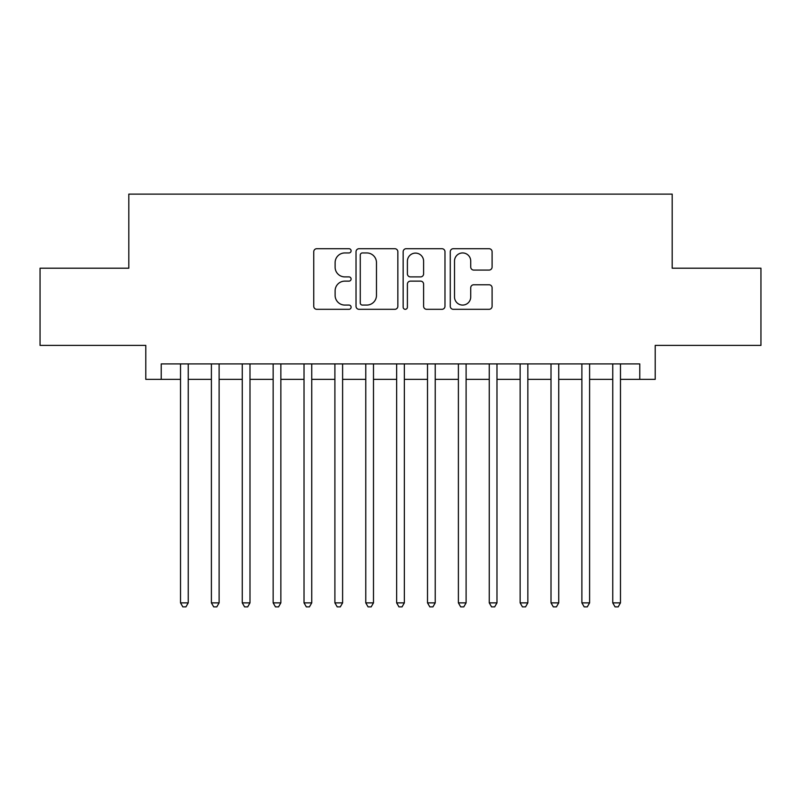 <?xml version="1.0" encoding="UTF-8"?>
<svg xmlns="http://www.w3.org/2000/svg" width="801" height="801" viewBox="0 0 801 801"><rect width="100%" height="100%" fill="white"/><g stroke="black" fill="none" stroke-linecap="round" stroke-linejoin="round"><path stroke-width="1.2" d="M351.108 250.833A2.123 2.123 0 0 0 348.986 248.71L316.785 248.71A3.034 3.034 0 0 0 313.752 251.734L313.752 306.282A3.034 3.034 0 0 0 316.785 309.316L348.986 309.316A2.123 2.123 0 0 0 351.108 307.194A2.123 2.123 0 0 0 348.986 305.071L344.81 305.071A9.702 9.702 0 0 1 335.118 295.379L335.118 290.833A9.702 9.702 0 0 1 344.81 281.131L348.986 281.131A2.123 2.123 0 0 0 351.108 279.008A2.123 2.123 0 0 0 348.986 276.896L344.81 276.896A9.702 9.702 0 0 1 335.118 267.194L335.118 262.648A9.702 9.702 0 0 1 344.81 252.946L348.986 252.946A2.123 2.123 0 0 0 351.108 250.833M489.061 270.077A3.034 3.034 0 0 0 492.094 267.043L492.094 251.734A3.034 3.034 0 0 0 489.061 248.71L453.306 248.71A3.034 3.034 0 0 0 450.272 251.734L450.272 306.282A3.034 3.034 0 0 0 453.306 309.316L489.061 309.316A3.034 3.034 0 0 0 492.094 306.282L492.094 287.799A3.034 3.034 0 0 0 489.061 284.766L473.761 284.766A3.034 3.034 0 0 0 470.728 287.799L470.728 296.971A8.11 8.11 0 0 1 462.628 305.071A8.11 8.11 0 0 1 454.517 296.971L454.517 261.056A8.11 8.11 0 0 1 462.628 252.946A8.11 8.11 0 0 1 470.728 261.056L470.728 267.043A3.034 3.034 0 0 0 473.761 270.077L489.061 270.077M161.231 379.354L161.231 363.914L639.769 363.914L639.769 379.354L655.208 379.354L655.208 345.391L760.95 345.391L760.95 268.205L672.189 268.205L672.189 194.112L128.811 194.112L128.811 268.205L40.05 268.205L40.05 345.391L145.792 345.391L145.792 379.354L180.525 379.354M397.847 251.734A3.034 3.034 0 0 0 394.813 248.71L359.058 248.71A3.034 3.034 0 0 0 356.024 251.734L356.024 306.282A3.034 3.034 0 0 0 359.058 309.316L394.813 309.316A3.034 3.034 0 0 0 397.847 306.282L397.847 251.734M406.187 248.71L441.942 248.71A3.034 3.034 0 0 1 444.976 251.734L444.976 306.282A3.034 3.034 0 0 1 441.942 309.316L426.643 309.316A3.034 3.034 0 0 1 423.609 306.282L423.609 284.165A3.034 3.034 0 0 0 420.575 281.131L410.422 281.131A3.034 3.034 0 0 0 407.399 284.165L407.399 307.194A2.123 2.123 0 0 1 405.276 309.316A2.123 2.123 0 0 1 403.153 307.194L403.153 251.734A3.034 3.034 0 0 1 406.187 248.71M188.245 379.354L211.394 379.354M219.114 379.354L242.272 379.354M249.992 379.354L273.151 379.354M280.861 379.354L304.02 379.354M311.739 379.354L334.898 379.354M342.608 379.354L365.767 379.354M373.486 379.354L396.645 379.354M404.355 379.354L427.514 379.354M435.233 379.354L458.392 379.354M466.102 379.354L489.261 379.354M496.98 379.354L520.139 379.354M527.849 379.354L551.008 379.354M558.728 379.354L581.886 379.354M589.606 379.354L612.755 379.354M620.475 379.354L639.769 379.354M362.392 252.946A2.123 2.123 0 0 0 360.27 255.068L360.27 302.948A2.123 2.123 0 0 0 362.392 305.071L366.788 305.071A9.702 9.702 0 0 0 376.48 295.379L376.48 262.648A9.702 9.702 0 0 0 366.788 252.946L362.392 252.946M423.609 261.206A8.11 8.11 0 0 0 415.499 253.106A8.11 8.11 0 0 0 407.399 261.206L407.399 273.862A3.034 3.034 0 0 0 410.422 276.896L420.575 276.896A3.034 3.034 0 0 0 423.609 273.862L423.609 261.206M188.245 363.914L188.245 602.873L180.525 602.873L180.525 363.914M188.245 602.873L185.932 606.888L182.838 606.888L180.525 602.873M219.114 363.914L219.114 602.873L211.394 602.873L211.394 363.914M219.114 602.873L216.801 606.888L213.717 606.888L211.394 602.873M249.992 363.914L249.992 602.873L242.272 602.873L242.272 363.914M249.992 602.873L247.679 606.888L244.585 606.888L242.272 602.873M280.861 363.914L280.861 602.873L273.151 602.873L273.151 363.914M280.861 602.873L278.548 606.888L275.464 606.888L273.151 602.873M311.739 363.914L311.739 602.873L304.02 602.873L304.02 363.914M311.739 602.873L309.426 606.888L306.332 606.888L304.02 602.873M342.608 363.914L342.608 602.873L334.898 602.873L334.898 363.914M342.608 602.873L340.295 606.888L337.211 606.888L334.898 602.873M373.486 363.914L373.486 602.873L365.767 602.873L365.767 363.914M373.486 602.873L371.173 606.888L368.08 606.888L365.767 602.873M404.355 363.914L404.355 602.873L396.645 602.873L396.645 363.914M404.355 602.873L402.042 606.888L398.958 606.888L396.645 602.873M435.233 363.914L435.233 602.873L427.514 602.873L427.514 363.914M435.233 602.873L432.92 606.888L429.827 606.888L427.514 602.873M466.102 363.914L466.102 602.873L458.392 602.873L458.392 363.914M466.102 602.873L463.789 606.888L460.705 606.888L458.392 602.873M496.98 363.914L496.98 602.873L489.261 602.873L489.261 363.914M496.98 602.873L494.668 606.888L491.574 606.888L489.261 602.873M527.849 363.914L527.849 602.873L520.139 602.873L520.139 363.914M527.849 602.873L525.536 606.888L522.452 606.888L520.139 602.873M558.728 363.914L558.728 602.873L551.008 602.873L551.008 363.914M558.728 602.873L556.415 606.888L553.321 606.888L551.008 602.873M589.606 363.914L589.606 602.873L581.886 602.873L581.886 363.914M589.606 602.873L587.283 606.888L584.199 606.888L581.886 602.873M620.475 363.914L620.475 602.873L612.755 602.873L612.755 363.914M620.475 602.873L618.162 606.888L615.068 606.888L612.755 602.873"/></g></svg>
